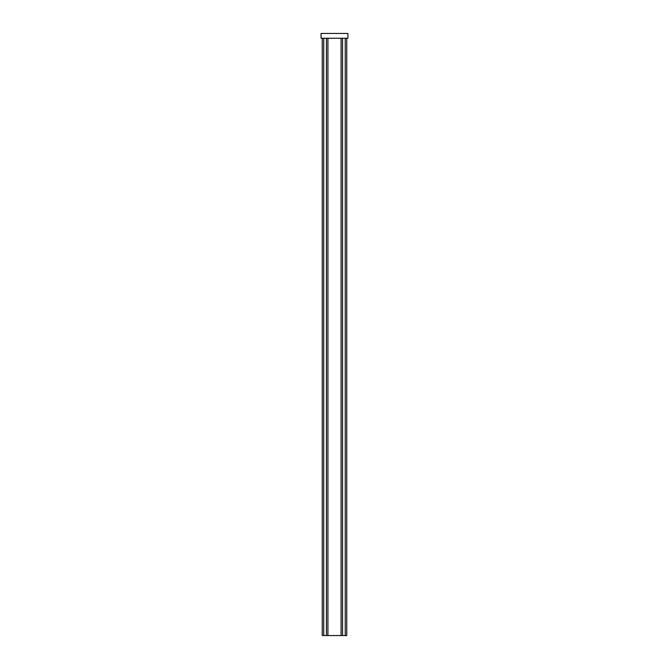<?xml version="1.0" encoding="UTF-8"?>
<svg xmlns="http://www.w3.org/2000/svg" width="669" height="669" viewBox="0 0 669 669"><rect width="100%" height="100%" fill="white"/><g stroke="black" fill="none" stroke-linecap="round" stroke-linejoin="round"><path stroke-width="1" d="M321.061 38.225L321.061 33.45L347.939 33.45L347.939 38.225L321.061 38.225M346.743 38.225L346.743 635.55L322.257 635.55L322.257 38.225M327.927 38.225L327.927 635.55M341.073 38.225L341.073 635.55M345.254 38.225L345.254 635.55M323.746 38.225L323.746 635.55M326.439 38.225L326.439 635.55M342.561 38.225L342.561 635.55"/></g></svg>
